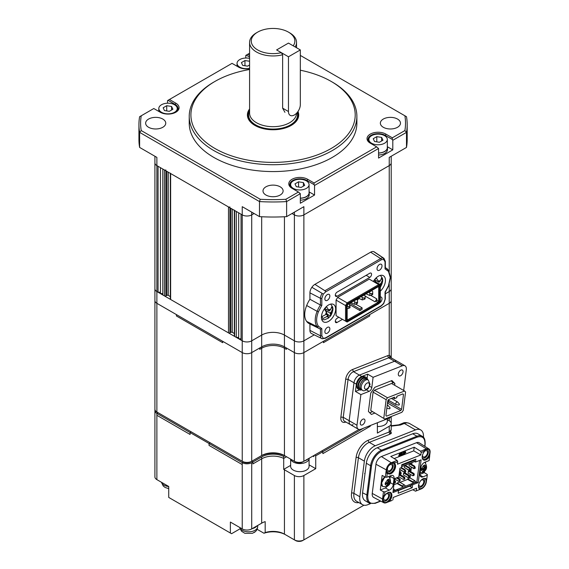 <?xml version="1.0" encoding="UTF-8"?>
<svg xmlns="http://www.w3.org/2000/svg" width="569" height="569" viewBox="0 0 569 569"><rect width="100%" height="100%" fill="white"/><g stroke="black" fill="none" stroke-linecap="round" stroke-linejoin="round"><path stroke-width="0.85" d="M154.91 156.255L154.91 162.869A6.707 3.869 0 0 0 156.88 165.607A6.707 3.869 180 0 1 154.91 162.869L154.91 288.81A6.707 3.869 0 0 0 156.88 291.541L158.061 292.231L160.437 292.231M249.585 68.621A11.067 6.387 180 0 1 238.439 67.042L232.038 63.351L169.441 99.49L175.842 103.181A11.067 6.387 180 0 1 175.849 112.214A11.067 6.387 180 0 1 160.195 112.214L153.794 108.523L141.233 115.777A132.449 76.466 0 0 0 141.233 130.564L260.253 199.278A132.449 76.466 0 0 0 285.858 199.278L298.426 192.023L300.325 193.666L286.627 201.575A134.128 77.434 180 0 1 259.492 201.575L139.618 132.371L139.618 147.428L156.88 157.393L156.88 165.607L158.061 166.29L158.061 292.231M160.437 167.656L160.437 293.597L162.805 293.597M165.885 169.982A1.003 0.583 0 0 1 164.462 169.982L162.805 169.029L162.805 294.97L164.462 295.923A1.003 0.583 0 0 0 165.885 295.923L166.838 295.375A1.003 0.583 180 0 1 168.26 295.375L170.337 296.577M170.337 173.374L170.337 299.074A1.003 0.583 0 0 0 170.629 299.486L228.482 332.886A1.003 0.583 0 0 0 229.904 332.886L230.85 332.339A1.003 0.583 180 0 1 232.273 332.339L234.35 333.534M170.337 173.132A1.003 0.583 0 0 0 170.629 173.545L228.482 206.945A1.003 0.583 0 0 0 229.904 206.945M234.35 210.331L234.35 336.037A1.003 0.583 0 0 0 234.648 336.443L236.306 337.403L238.681 337.403M234.35 210.096A1.003 0.583 0 0 0 234.648 210.502L236.306 211.462L236.306 337.403M238.681 212.834L238.681 338.768L241.05 338.768M155.017 409.957A6.707 3.869 0 0 0 154.91 410.64A6.707 3.869 0 0 0 156.88 413.379L158.061 412.696L156.88 412.013A6.707 3.869 0 0 1 154.91 409.275L154.91 300.581A6.707 3.869 0 0 0 156.88 303.32A6.707 3.869 0 0 1 154.91 300.581L154.91 288.81A6.707 3.869 0 0 0 156.88 291.541L156.88 165.607L242.238 214.883A6.707 3.869 0 0 0 251.718 214.883A6.707 3.869 180 0 1 242.238 214.883L241.05 214.2L241.05 340.141L242.238 340.824A6.707 3.869 0 0 0 251.718 340.824L261.676 335.077A16.096 9.289 180 0 1 284.436 335.077L294.393 340.824A6.707 3.869 0 0 0 303.882 340.824L314.209 334.864L303.882 340.824L303.882 352.595L389.239 303.32A6.707 3.869 0 0 0 391.202 300.581L391.202 357.681M251.718 212.145L251.718 214.883L254.087 213.517L251.718 214.883L251.718 340.824L261.676 335.077A16.096 9.289 180 0 1 284.436 335.077L294.393 340.824A6.707 3.869 0 0 0 303.882 340.824L303.882 214.883L389.239 165.607A6.707 3.869 0 0 0 391.202 162.869A6.707 3.869 180 0 1 389.239 165.607L389.239 271.37M285.858 199.278L286.627 201.575L286.627 216.633L303.882 206.668L303.882 214.883A6.707 3.869 180 0 1 294.393 214.883L292.025 213.517L294.393 214.883A6.707 3.869 0 0 0 303.882 214.883L389.239 165.607L389.239 157.393L406.494 147.428A134.128 77.434 180 0 0 407.184 139.597L407.184 124.54A134.128 77.434 180 0 1 406.494 132.371L406.494 147.428M389.239 284.308L389.239 291.541L385.334 293.796L389.239 291.541A6.707 3.869 0 0 0 391.202 288.81L391.202 300.581A6.707 3.869 0 0 1 389.239 303.32L389.239 355.326L390.803 356.535L391.401 358.242M214.968 148.495A82.149 47.433 0 0 0 331.144 148.495A82.149 47.433 0 0 0 331.151 81.417L332.332 82.1A83.828 48.401 180 0 1 356.884 116.325A83.828 48.401 180 0 1 305.14 161.034A83.828 48.401 180 0 1 213.78 150.543A83.828 48.401 180 0 1 189.228 116.325A83.828 48.401 180 0 1 213.78 82.1L214.968 81.417A82.149 47.433 0 0 0 214.968 148.495M249.585 108.978A25.655 14.808 0 0 0 247.408 114.952A25.655 14.808 0 0 0 254.919 125.429A25.655 14.808 0 0 0 282.871 128.637A25.655 14.808 0 0 0 298.711 114.952A25.655 14.808 0 0 0 297.992 111.474M189.228 116.325L189.228 123.167A83.828 48.401 0 0 0 213.78 157.393A83.828 48.401 0 0 0 305.14 167.883A83.828 48.401 0 0 0 356.884 123.167L356.884 116.325M280.168 186.817A10.057 5.811 0 0 0 269.208 185.558A10.057 5.811 0 0 0 262.999 190.928A10.057 5.811 0 0 0 265.943 195.032A10.057 5.811 0 0 0 276.904 196.291A10.057 5.811 0 0 0 283.12 190.928A10.057 5.811 0 0 0 280.168 186.817M397.532 119.063A10.057 5.811 0 0 0 386.564 117.804A10.057 5.811 0 0 0 380.355 123.167A10.057 5.811 0 0 0 383.307 127.278A10.057 5.811 0 0 0 394.267 128.537A10.057 5.811 0 0 0 400.476 123.167A10.057 5.811 0 0 0 397.532 119.063M162.812 119.063A10.057 5.811 0 0 0 151.852 117.804A10.057 5.811 0 0 0 145.636 123.167A10.057 5.811 0 0 0 148.587 127.278A10.057 5.811 0 0 0 159.548 128.537A10.057 5.811 0 0 0 165.757 123.167A10.057 5.811 0 0 0 162.812 119.063M167.549 103.202L167.549 100.585L168.019 100.308L175.131 104.412L175.842 103.181M245.794 58.031L245.794 55.406L246.263 55.136L249.585 57.049M286.627 216.633A134.128 77.434 180 0 1 259.492 216.633L242.238 206.668L242.238 340.824A6.707 3.869 0 0 0 251.718 340.824L251.718 352.595L261.676 346.848A16.096 9.289 180 0 1 284.436 346.848L294.393 352.595A6.707 3.869 0 0 0 303.882 352.595L389.239 303.32L389.239 291.541A6.707 3.869 0 0 0 391.202 288.81L391.202 300.581M260.253 199.278L259.492 201.575L259.492 216.633M298.426 192.023L292.025 188.325A11.067 6.387 180 0 1 292.025 179.292A11.067 6.387 180 0 1 307.673 179.292L314.074 182.99L376.671 146.852L370.27 143.153A11.067 6.387 180 0 1 370.27 134.12A11.067 6.387 180 0 1 385.917 134.12L392.318 137.819L404.886 130.564A132.449 76.466 0 0 0 404.886 115.777L406.494 116.702A134.128 77.434 180 0 1 407.184 124.54M139.618 147.428A134.128 77.434 180 0 1 138.936 139.597L138.936 124.54A134.128 77.434 180 0 1 139.618 116.702L141.233 115.777M141.233 130.564L139.618 132.371A134.128 77.434 180 0 1 138.936 124.54M404.886 115.777L300.325 55.406M249.585 53.216L247.686 54.311L249.585 55.406M404.886 130.564L406.494 132.371L392.795 140.28L392.795 149.86L387.333 146.71M376.671 146.852L378.57 148.495L378.57 158.075L392.795 149.86M378.57 148.495L314.55 185.451L314.55 195.039L309.088 191.881M300.325 193.666L300.325 203.247L314.55 195.039M332.332 82.1L331.151 81.417A82.149 47.433 0 0 0 300.325 70.215M249.585 69.503A82.149 47.433 0 0 0 214.968 81.417M392.795 140.28L392.318 139.455L385.206 135.351A10.057 5.811 0 0 0 374.246 134.092A10.057 5.811 0 0 0 368.036 139.455A10.057 5.811 0 0 0 370.967 143.559M314.55 185.451L314.074 184.633L306.961 180.522A10.057 5.811 0 0 0 296.001 179.263A10.057 5.811 0 0 0 289.792 184.633A10.057 5.811 0 0 0 292.722 188.73M175.472 112.42A10.057 5.811 0 0 0 178.083 108.523A10.057 5.811 0 0 0 175.131 104.412L175.131 105.13M392.318 139.455L392.318 137.819M314.074 184.633L314.074 182.99M169.441 99.49L168.019 100.308M247.686 54.311L246.263 55.136M154.91 270.467L154.91 162.869M158.054 412.689A5.029 2.902 180 0 0 158.061 412.696L243.418 461.971L242.238 462.661A6.707 3.869 0 0 0 251.718 462.661L252.906 461.971L251.718 461.288L250.531 461.971A5.029 2.902 180 0 1 243.418 461.971L242.238 462.661L209.043 443.493L210.224 442.81L209.043 443.493L209.043 445.413L209.043 443.493L190.074 432.54L191.255 431.857L190.074 432.54L156.88 413.379L156.88 415.292L156.88 413.379L158.061 412.696L156.88 412.013L156.88 303.32L176.418 314.6L176.418 315.966L222.699 342.687L222.699 341.315L222.699 342.687L176.418 315.966L176.418 314.6L242.238 352.595L242.238 340.824L156.88 291.541L156.88 303.32L242.238 352.595A6.707 3.869 0 0 0 251.718 352.595L261.676 346.848A16.096 9.289 180 0 1 284.436 346.848L294.393 352.595A6.707 3.869 0 0 0 303.882 352.595L303.882 461.288L359.011 429.46M423.443 437.262A13.414 7.746 120 0 0 420.719 429.951A13.414 7.746 120 0 0 415.498 429.894L375.213 445.783A13.414 7.746 120 0 0 373.733 446.509A13.414 7.746 120 0 0 364.366 461.153L359.836 496.751A13.414 7.746 120 0 0 362.503 504.675A13.414 7.746 120 0 0 367.723 504.731L370.419 503.672M156.88 415.292L190.074 434.46L190.074 432.54L190.074 434.46L156.88 415.292L156.88 479.631A6.707 3.869 180 0 1 154.91 476.893L154.91 409.275M242.238 464.574L242.238 462.661L242.238 464.574L209.043 445.413L242.238 464.574L242.238 528.914A6.707 3.869 0 0 0 251.718 528.914L261.676 523.167A16.096 9.289 180 0 1 265.182 521.631L265.182 532.584A16.096 9.289 180 0 1 284.436 534.113L294.393 539.867A6.707 3.869 0 0 0 303.882 539.867L363.918 505.201M261.676 216.753L261.676 348.221A16.096 9.289 180 0 1 284.436 348.221A16.096 9.289 180 0 0 261.676 348.221L259.741 349.338L259.741 347.965L259.741 349.338L261.676 348.221L261.676 455.541L251.718 461.288L251.718 352.595A6.707 3.869 0 0 1 242.238 352.595L242.238 461.288A6.707 3.869 0 0 0 251.718 461.288L252.906 461.971L261.676 456.907L261.676 458.827L252.906 463.891L252.906 461.971L252.906 463.891L261.676 458.827A16.096 9.289 180 0 1 283.703 458.429L286.57 456.772L283.703 458.429L283.703 469.382A16.096 9.289 180 0 1 284.436 469.781L294.393 475.528A6.707 3.869 0 0 0 303.882 475.528L315.738 468.685L309.074 464.837M312.893 456.089L313.839 456.637L313.839 455.541L313.839 456.637L312.893 456.089M322.851 453.621L370.27 426.245L370.27 425.548L370.27 426.245L322.851 453.621L322.851 451.708L321.663 451.025L322.851 451.708L322.851 453.621M387.318 419.659L389.239 420.768A6.707 3.869 180 0 1 391.202 423.507A6.707 3.869 180 0 1 389.239 426.245L377.382 433.087L377.382 422.746M389.239 426.245L389.239 431.956L391.202 429.979L391.202 416.522M242.238 528.914L230.381 522.072L230.381 533.018L168.73 497.427L168.73 486.481L156.88 479.631M314.55 455.129L315.738 455.812L363.598 428.18M315.738 455.812L315.738 468.685M303.882 475.528L303.882 539.867L302.694 540.55A5.029 2.902 180 0 1 295.581 540.55L294.393 539.867L294.393 475.528M284.436 469.781L284.436 534.113L285.624 534.803A17.774 10.263 0 0 0 263.959 533.245L265.182 532.584M257.096 529.284L263.959 533.245M230.381 533.018L231.562 533.708L239.99 528.843M391.202 425.726L398.769 424.83A3.35 2.212 68.5 0 1 400.37 425.029L391.202 426.16M358.847 502.562A15.086 8.713 -60 0 1 351.557 493.11L356.08 457.504A15.086 8.713 -60 0 1 368.285 440.221L389.239 431.956A1.679 1.11 -111.5 0 0 390.234 434.097L369.288 442.362A13.414 7.746 120 0 0 367.802 443.08A13.414 7.746 120 0 0 358.434 457.732L364.366 461.153M290.631 465.385L283.703 469.382M261.676 456.907A16.096 9.289 180 0 1 283.703 456.509L283.703 458.429A16.096 9.289 180 0 0 261.676 458.827L261.676 523.167M283.703 456.509L284.891 455.826M371.571 143.224A9.218 5.327 0 0 0 381.621 144.377A9.218 5.327 0 0 0 387.318 139.455A9.218 5.327 0 0 0 384.616 135.692A9.218 5.327 0 0 0 374.566 134.54A9.218 5.327 0 0 0 368.876 139.455A9.218 5.327 0 0 0 371.571 143.224M378.57 152.99A9.218 5.327 0 0 0 387.318 147.67L387.318 139.455M381.65 137.406L382.951 140.209L379.395 142.264L374.537 141.51L373.236 138.708L376.792 136.652L381.65 137.406L381.65 140.963M376.792 141.859L376.792 136.652M387.318 146.653A9.389 5.42 180 0 1 387.482 147.67L387.482 149.59A9.389 5.42 180 0 1 378.57 155.003M387.482 147.67A9.389 5.42 180 0 1 378.57 153.082M249.585 58.379A9.218 5.327 0 0 0 237.045 63.351A9.218 5.327 0 0 0 239.748 67.114A9.218 5.327 0 0 0 249.585 68.316M249.585 64.987L247.565 66.153L242.707 65.399L241.405 62.597L244.962 60.542L249.585 61.26M244.962 65.748L244.962 60.542M161.504 112.285A9.218 5.327 0 0 0 171.554 113.437A9.218 5.327 0 0 0 177.244 108.523A9.218 5.327 0 0 0 174.541 104.76A9.218 5.327 0 0 0 164.491 103.601A9.218 5.327 0 0 0 158.801 108.523A9.218 5.327 0 0 0 161.504 112.285M171.575 106.467L172.876 109.269L169.32 111.325L164.462 110.578L163.161 107.769L166.717 105.713L171.575 106.467L171.575 110.023M166.717 110.927L166.717 105.713M293.327 188.396A9.218 5.327 0 0 0 303.377 189.548A9.218 5.327 0 0 0 309.074 184.633A9.218 5.327 0 0 0 306.371 180.871A9.218 5.327 0 0 0 296.321 179.712A9.218 5.327 0 0 0 290.631 184.633A9.218 5.327 0 0 0 293.327 188.396M300.325 198.161A9.218 5.327 0 0 0 309.074 192.848L309.074 184.633M303.405 182.578L304.707 185.38L301.15 187.436L296.293 186.682L294.991 183.879L298.547 181.824L303.405 182.578L303.405 186.134M298.547 187.037L298.547 181.824M309.074 191.824A9.389 5.42 180 0 1 309.237 192.848L309.237 194.762A9.389 5.42 180 0 1 300.325 200.174M309.237 192.848A9.389 5.42 180 0 1 300.325 198.261M387.318 418.827L387.318 421.181A9.218 5.327 180 0 1 382.624 425.818A9.218 5.327 180 0 1 377.382 426.487M309.074 459.162L309.074 466.352A9.218 5.327 180 0 1 306.904 469.788A9.218 5.327 180 0 1 296.691 471.352A9.218 5.327 180 0 1 290.631 466.352L290.631 459.162M304.493 460.933A9.389 5.42 0 0 0 307.032 459.716A9.389 5.42 0 0 0 308.014 458.906M290.61 459.105A9.389 5.42 0 0 0 297.431 463.379A9.389 5.42 0 0 0 307.032 461.637A9.389 5.42 0 0 0 309.237 458.194M255.154 531.759L252.43 533.302L244.841 533.302L241.505 531.211L239.634 527.413M252.145 528.665A9.054 5.228 0 0 0 256.982 525.877A9.054 5.228 0 0 1 252.145 528.665M168.73 488.65L165.159 487.484L163.26 486.04L161.39 482.242M379.26 303.177A3.521 2.034 120 0 0 382.005 298.732A3.521 2.034 120 0 0 381.28 297.118A3.521 2.034 120 0 0 380.284 296.99M324.863 298.867A3.521 2.034 120 0 0 325.596 300.482A3.521 2.034 120 0 0 328.306 299.536A3.521 2.034 120 0 0 329.842 295.994A3.521 2.034 120 0 0 329.117 294.379A3.521 2.034 120 0 0 326.4 295.325A3.521 2.034 120 0 0 324.863 298.867M324.863 331.72A3.521 2.034 120 0 0 325.596 333.334A3.521 2.034 120 0 0 328.306 332.388A3.521 2.034 120 0 0 329.842 328.846A3.521 2.034 120 0 0 329.117 327.232A3.521 2.034 120 0 0 326.4 328.178A3.521 2.034 120 0 0 324.863 331.72M377.027 268.753A3.521 2.034 120 0 0 377.759 270.367A3.521 2.034 120 0 0 380.469 269.422A3.521 2.034 120 0 0 382.005 265.879A3.521 2.034 120 0 0 381.28 264.265A3.521 2.034 120 0 0 378.563 265.211A3.521 2.034 120 0 0 377.027 268.753M325.575 291.94A1.003 0.583 -120 0 0 324.899 290.731L380.618 258.568A1.003 0.583 60 0 1 381.294 259.777L325.575 291.94L323.277 294.173L321.834 298.291L321.834 305.404L318.412 311.791C316.037 317.986 316.037 322.808 318.412 326.25L321.834 328.69L321.834 335.802A1.003 0.583 180 0 1 320.447 335.824A5.967 3.442 120 0 0 321.791 338.612A5.967 3.442 120 0 0 322.182 338.754L325.368 338.285A1.003 0.583 -120 0 0 325.575 337.822L381.294 305.66L383.591 303.426L385.042 299.308L385.042 292.196L388.456 285.809L390.256 277.544L388.456 271.349L385.042 268.909L385.042 261.797A1.003 0.583 0 0 0 385.334 261.391L383.947 258.333A5.967 3.442 120 0 0 383.342 258.063A6.302 3.634 120 0 0 380.618 258.568L370.625 252.188L314.906 284.358A7.041 4.068 -60 0 0 311.869 287.302A6.707 3.869 120 0 0 309.927 292.843L309.927 299.258A19.446 11.231 120 0 0 306.684 305.51A18.443 10.647 120 0 0 304.714 314.607A18.443 10.647 120 0 0 306.684 321.435L317.125 326.634A18.706 10.804 120 0 0 319.579 328.761A18.706 10.804 120 0 0 320.447 329.117L309.223 323.64A19.446 11.231 120 0 1 306.684 321.435M335.653 309.067A10.057 5.811 -60 0 1 331.265 319.188A10.057 5.811 -60 0 1 323.512 321.883A10.057 5.811 -60 0 1 321.428 317.282A10.057 5.811 -60 0 1 325.817 307.153A10.057 5.811 -60 0 1 333.569 304.465A10.057 5.811 -60 0 1 335.653 309.067M373.321 281.484A10.057 5.811 -60 0 1 383.364 275.716A10.057 5.811 -60 0 1 385.441 280.318A10.057 5.811 -60 0 1 380.284 291.193M338.868 317.267L337.097 318.291A2.539 1.465 120 0 0 335.305 321.407A2.539 1.465 120 0 0 335.831 322.573A2.539 1.465 120 0 0 337.097 322.445L335.305 321.407M366.173 275.318L369.772 277.388A2.539 1.465 -60 0 0 371.429 275.147A2.539 1.465 -60 0 0 371.045 273.113A2.539 1.465 -60 0 0 369.772 273.241L337.097 292.103A2.539 1.465 120 0 0 335.305 295.219A2.539 1.465 120 0 0 335.831 296.378A2.539 1.465 120 0 0 337.097 296.25L335.305 295.219M349.757 303.177L359.957 309.067L362.09 307.836L355.547 304.059M370.632 295.318L376.792 298.874L376.792 300.133L378.684 301.229L378.684 287.196L378.065 286.84L378.734 286.449L348.05 304.166L347.154 305.724L347.154 320.212L348.05 320.731L378.734 303.014L379.637 301.456L379.637 286.968L378.065 286.84M376.792 300.133L375.078 301.84L365.127 296.093M376.792 298.874L375.078 301.84M364.601 295.347L365.241 294.244M362.09 307.836L362.09 309.337L359.957 310.574L349.487 304.529M359.957 309.067L359.957 310.574M349.288 304.017L349.288 303.455M379.637 301.456L378.684 301.229L378.065 302.31L347.773 319.792L347.154 319.437M378.734 303.014L376.166 301.214M359.259 298.654L357.14 299.877M379.637 286.968L378.734 286.449M347.773 319.792L348.05 320.731M347.78 303.569L347.111 302.864L345.554 305.56L346.5 305.788L347.78 303.569L379.004 285.546L380.284 286.285L380.284 285.51L378.726 284.607L379.004 285.546M346.5 320.902L345.554 321.129L347.111 322.026L347.78 321.641L346.5 320.902L346.5 305.788M347.78 321.641L379.004 303.611L380.284 301.392L380.284 286.285M336.066 300.083L345.554 305.56L345.554 321.129L336.066 315.653L336.066 300.083L337.623 297.388L369.245 279.13L378.726 284.607L347.111 302.864L337.623 297.388M337.623 316.549L336.066 315.653M370.625 252.188A7.041 4.068 -60 0 1 373.662 251.626L383.342 258.063L383.591 259.357L381.294 259.777M323.277 294.173L322.182 293.376A5.967 3.442 120 0 0 320.447 298.312A1.003 0.583 0 0 0 321.834 298.291M322.274 338.797L311.442 333.491A6.707 3.869 120 0 1 309.927 330.354L320.447 335.824L320.447 329.124L321.834 328.69M322.182 338.754L325.575 337.822M369.772 277.388L337.097 296.25M342.467 319.344L337.097 322.445M388.456 271.349L388.392 270.19A18.706 10.804 120 0 0 386.643 268.461A18.706 10.804 120 0 0 385.334 267.793M388.563 270.353L385.334 267.586M385.078 267.707L385.042 268.909M385.042 261.797L383.591 259.357M311.869 287.302L322.182 293.376M321.834 305.404L320.447 305.02L320.447 298.312L309.927 292.843M318.412 311.791L317.125 311.328A17.703 10.221 120 0 0 315.233 320.077A17.703 10.221 120 0 0 317.125 326.634L318.412 326.25M321.834 335.802L323.277 338.242M385.042 292.196L385.078 291.805L385.042 292.196M383.947 258.333L374.338 251.932A6.707 3.869 120 0 0 373.662 251.626M309.927 299.258L320.447 305.02A18.706 10.804 120 0 0 317.125 311.328L306.684 305.51M309.927 323.989L309.927 330.354M371.706 290.51L372.709 291.57L372.709 293.213L371.763 293.76L369.864 293.213L369.864 295.539L371.763 294.991L371.763 293.76M366.016 293.796L369.864 295.539M368.861 292.153L369.864 293.213M371.884 290.617L369.039 292.26M371.763 294.991L372.709 294.45L372.709 293.213M347.915 304.401L349.224 303.874L350.113 307.601L348.811 308.355L348.811 306.847L347.154 305.937M350.113 306.094L348.811 306.847M347.154 308.562L348.811 308.355M364.117 294.891L365.127 295.951L365.127 297.594L364.174 298.142L362.282 297.594L362.282 299.92L364.174 299.372L364.174 298.142M358.427 298.177L362.282 299.92M361.272 296.534L362.282 297.594M364.295 294.991L361.45 296.634M364.174 299.372L365.127 298.825L365.127 297.594M356.528 299.273L357.538 300.332L357.538 301.975L356.585 302.523L354.693 301.975L354.693 304.301L356.585 303.754L356.585 302.523M350.838 302.559L354.693 304.301M353.683 300.916L354.693 301.975M356.706 299.372L353.861 301.015M356.585 303.754L357.538 303.206L357.538 301.975M380.213 287.26L380.369 285.538L379.864 284.322L381.173 282.985L382.581 279.692L381.728 277.636L380.312 280.922L379.011 282.267L376.358 277.999L374.146 280.261L376.294 283.312M380.284 287.231L380.49 287.053C382.759 282.8 383.286 279.692 382.069 277.722L380.433 275.368M381.522 279.08L382.581 279.692M375.206 281.499L376.102 280.588M375.384 281.733L379.864 284.322M374.743 279.806L379.011 282.267M326.329 314.451L326.834 313.932L330.418 316.008L330.582 314.287L330.07 313.071L331.378 311.734L332.794 308.441L331.933 306.385L330.525 309.671L329.216 311.008L326.563 306.741L324.358 309.01L327.004 313.277L325.703 314.614L321.983 316.577L322.843 318.633L326.556 316.677L327.865 315.333L328.37 316.549L328.213 318.27L330.703 315.802C332.965 311.549 333.491 308.441 332.282 306.471L330.646 304.109M331.727 307.829L332.794 308.441M325.418 310.247L326.307 309.33M325.589 310.482L330.07 313.071M326.03 314.28L327.865 315.333M324.956 308.547L329.216 311.008M389.502 470.791A3.521 2.034 120 0 0 392.105 467.754A3.521 2.034 120 0 0 391.65 464.681A3.521 2.034 120 0 0 390.277 464.66A3.521 2.034 120 0 0 387.667 467.704A3.521 2.034 120 0 0 388.129 470.776A3.521 2.034 120 0 0 389.502 470.791M422.547 454.908A3.521 2.034 120 0 0 423.258 456.921A3.521 2.034 120 0 0 424.623 456.935A3.521 2.034 120 0 0 427.234 453.898A3.521 2.034 120 0 0 426.778 450.819A3.521 2.034 120 0 0 425.406 450.804A3.521 2.034 120 0 0 424.481 451.373M384.239 496.232A3.521 2.034 120 0 0 384.416 499.959A3.521 2.034 120 0 0 385.789 499.973A3.521 2.034 120 0 0 388.399 496.936A3.521 2.034 120 0 0 387.937 493.864A3.521 2.034 120 0 0 386.571 493.842A3.521 2.034 120 0 0 385.846 494.255M418.841 484.091A3.521 2.034 120 0 0 419.545 486.104A3.521 2.034 120 0 0 420.918 486.118A3.521 2.034 120 0 0 423.528 483.081A3.521 2.034 120 0 0 423.066 480.001A3.521 2.034 120 0 0 421.693 479.987A3.521 2.034 120 0 0 420.975 480.4M423.087 459.674A6.039 3.485 120 0 0 428.237 456.822L429.239 455.598L429.695 455.897L429.126 460.563L424.808 462.263A5.797 3.343 -60 0 1 424.922 462.341L424.808 462.263A5.029 2.902 -60 0 0 420.74 468.031L420 473.863A5.029 2.902 -60 0 0 420.996 476.836A5.029 2.902 -60 0 0 422.952 476.858L420 475.151M424.474 450.577A5.697 3.293 -60 0 1 425.726 449.624A5.697 3.293 -60 0 1 426.359 449.318A5.697 3.293 -60 0 1 429.709 452.711A5.697 3.293 -60 0 1 425.1 459.24A5.697 3.293 -60 0 1 422.561 458.991M422.184 457.504A4.694 2.71 120 0 0 424.495 457.96A4.694 2.71 120 0 0 428.293 452.575A4.694 2.71 120 0 0 425.534 449.787A4.694 2.71 120 0 0 425.356 449.866M391.23 463.173A5.697 3.293 -60 0 1 394.58 466.566A5.697 3.293 -60 0 1 389.971 473.095A5.697 3.293 -60 0 1 386.571 470.463A5.697 3.293 -60 0 1 390.597 463.486A5.697 3.293 -60 0 1 391.23 463.173M386.586 470.022A4.694 2.71 120 0 0 389.367 471.815A4.694 2.71 120 0 0 393.165 466.431A4.694 2.71 120 0 0 390.405 463.643A4.694 2.71 120 0 0 390.227 463.721M390.234 482.626L393.3 484.397A5.029 2.902 -60 0 1 389.232 490.158L384.914 491.858L384.367 496.204L385.092 495.194A6.039 3.485 -60 0 1 388.271 492.477A6.039 3.485 -60 0 1 390.619 492.505A6.039 3.485 -60 0 1 390.114 500.272L389.488 501.147L388.748 500.777L389.402 499.859A6.039 3.485 120 0 0 390.242 492.334M389.388 492.221A5.697 3.293 -60 0 1 390.583 497.05A5.697 3.293 -60 0 1 386.259 502.285A5.697 3.293 -60 0 1 382.859 499.646A5.697 3.293 -60 0 1 383.741 496.232M382.88 499.205A4.694 2.71 120 0 0 385.661 500.997A4.694 2.71 120 0 0 389.296 496.431A4.694 2.71 120 0 0 387.909 492.64M419.787 489.312L419.275 488.764A6.039 3.485 -60 0 1 419.09 483.401A6.039 3.485 -60 0 1 423.4 478.621A6.039 3.485 -60 0 1 425.747 478.65A6.039 3.485 -60 0 1 426.181 478.984L426.636 479.439L426.359 481.751A6.216 3.585 -60 0 1 421.33 488.871L415.477 491.182L412.767 489.745M424.51 478.365A5.697 3.293 -60 0 1 425.712 483.195A5.697 3.293 -60 0 1 421.387 488.422A5.697 3.293 -60 0 1 418.855 488.174M418.471 486.687A4.694 2.71 120 0 0 420.79 487.142A4.694 2.71 120 0 0 424.424 482.576A4.694 2.71 120 0 0 423.037 478.785M398.805 476.957L399.922 468.202L401.444 467.604L401.814 464.681L415.861 459.14L415.491 462.056L421.11 459.844L418.222 482.604L412.596 484.824L412.226 487.74L398.179 493.28L398.549 490.364L392.93 492.583L394.708 478.572L398.805 476.957L394.687 478.721M425.669 461.921L425.548 462.903M424.502 471.146L424.31 472.633L427.283 474.454L427.269 475.151L422.952 476.858M419.958 474.354L424.31 472.633M399.459 454.304L399.402 453.593L401.131 453.144L399.637 453.728L399.459 454.304L400.455 453.906L400.313 454.368L399.317 454.759L399.154 455.264L400.149 454.873L398.833 456.274L400.327 455.691L401.131 453.144M399.154 455.264L399.082 454.624L400.135 454.034M398.833 456.274L398.777 455.57L399.829 455.001M400.59 454.859L402.098 452.533L400.484 455.627L402.098 454.994L402.276 454.418L401.714 454.645L402.333 452.668M401.799 454.382L402.276 454.418M403.513 452.199L403.193 452.732L403.279 452.063L405.114 451.338L405.028 452.006L405.356 451.48L403.513 452.199L403.428 452.867L405.27 452.142L405.356 451.48M402.944 454.026L402.859 454.688L404.694 453.97L404.929 453.301L402.703 453.891L402.617 454.553L402.703 453.891L405.704 452.768L405.789 452.106L403.478 453.358M404.545 453.166L404.459 453.827M403.627 453.358L403.713 452.689L403.627 453.358M405.441 452.014L405.462 452.632L405.789 452.106M394.175 458.564L413.734 450.854L414.196 447.213L420.562 451.181L421.16 452.497L420.847 454.958L397.425 464.197L397.738 461.736L394.253 463.109L394.765 463.657A6.039 3.485 -60 0 1 394.082 470.698A6.039 3.485 -60 0 1 388.293 473.778A6.039 3.485 -60 0 1 387.859 473.436L387.411 472.981M397.738 461.736L397.141 460.421L390.775 456.452L414.196 447.213M424.73 446.288L424.929 444.738C425.221 438.201 422.703 435.655 417.369 437.092L381.934 451.068A0.669 0.441 -111.5 0 0 381.536 450.207L377.268 447.746A13.528 7.81 120 0 0 366.322 463.251L370.59 465.712L366.834 495.272A13.528 7.81 120 0 0 369.516 503.266L375.106 503.359A0.669 0.441 68.5 0 0 375.334 503.01L380.483 500.983M377.268 447.746L412.703 433.77L416.97 436.231L381.536 450.207A13.528 7.81 120 0 0 370.59 465.712L371.536 465.798L367.773 495.364C367.482 501.901 369.999 504.447 375.334 503.01M424.929 444.738L425.114 444.553C425.356 440.029 424.396 437.276 422.234 436.288L417.966 433.827A13.528 7.81 120 0 0 412.703 433.77M367.773 495.364L362.567 492.811A13.528 7.81 120 0 0 365.248 500.798L369.516 503.266M362.567 492.811L366.322 463.251M414.524 459.667L414.31 461.374L415.491 462.056M419.609 460.435L416.807 482.469L415.526 481.737M418.222 482.604L416.807 482.469M388.122 485.649L385.441 487.967L380.291 490.001L382.14 475.407L385.334 477.142L385.825 473.28L387.325 472.924L386.771 477.27L391.088 475.57A5.029 2.902 -60 0 1 393.044 475.592A5.029 2.902 -60 0 1 394.04 478.557L390.249 476.367L390.05 477.917M393.3 484.397L394.04 478.557M383.129 496.004L382.987 495.606L383.734 495.699L382.987 495.606L382.553 499.034A6.216 3.585 -60 0 0 383.862 502.747A6.216 3.585 -60 0 0 386.202 502.726L392.055 500.421L389.488 501.147M392.887 499.923L393.2 497.462L416.615 488.223L416.302 490.684M426.636 479.439L425.47 478.572A6.039 3.485 120 0 0 425.37 478.479M426.722 479.496L427.269 475.151M428.884 455.904L429.673 456.224M429.567 456.352L428.948 457.227A6.039 3.485 -60 0 1 423.421 459.916A6.039 3.485 -60 0 1 423.933 452.156L424.638 451.125L421.16 452.497M398.549 490.364L397.361 489.681L393.079 491.367M412.596 484.824L411.415 484.134L411.188 485.89L410.811 485.67M412.226 487.74L409.524 486.175M429.666 455.712L430.064 452.568A6.216 3.585 -60 0 0 428.912 448.948L419.204 442.774A6.707 3.869 -60 0 0 416.508 442.696L381.386 456.551L391.287 462.732L394.04 461.644L394.253 463.109M418.578 489.959L415.477 491.182M388.954 501.645L388.748 500.777M384.914 491.858L383.478 491.737L382.987 495.606L384.367 496.204M383.478 491.737L380.291 490.001M390.291 475.883L390.249 476.367M385.334 477.142L386.771 477.27M387.361 472.946L386.628 472.512L385.825 473.28L386.259 469.852A6.216 3.585 -60 0 1 391.287 462.732M383.862 502.747L373.662 497.427A6.707 3.869 -60 0 1 372.247 493.415L375.96 464.233A6.707 3.869 -60 0 1 381.386 456.551M387.958 473.536A6.039 3.485 120 0 0 393.556 469.98A6.039 3.485 120 0 0 394.054 463.244L393.584 462.768L394.04 461.644L397.141 460.421M420.847 454.958L413.734 450.854M420.562 451.181L423.969 449.994M428.912 448.948A6.216 3.585 -60 0 0 426.416 448.87L423.663 449.958L424.638 451.125M381.934 451.068C376.422 453.906 372.958 458.82 371.536 465.798M411.415 484.134L416.095 482.292L415.512 481.95M404.474 484.959L402.134 485.883L397.155 483.01L399.495 482.085L404.474 484.959L405.597 486.154L415.078 482.412L415.014 480.805L410.036 477.924L410.477 474.454M410.825 471.701L411.394 467.241M411.743 464.482L411.984 462.569M409.04 470.904L408.336 471.182L408.094 473.081L412.639 475.705L413.087 475.648L413.35 473.941C413.073 473.138 413.3 473.045 414.026 473.671C413.3 473.045 413.073 473.138 413.35 473.941L414.104 474.603L413.99 475.478L414.104 474.603M409.04 465.641L413.798 468.628L414.196 466.893L413.827 466.367L409.282 463.742L409.04 465.641L413.99 468.5M413.827 466.367L414.531 466.089L409.979 463.465L409.282 463.742M404.353 472.754L403.649 473.031L403.407 474.93L407.952 477.555L408.4 477.498L408.67 475.784C408.393 474.987 408.62 474.895 409.346 475.52C408.62 474.895 408.393 474.987 408.67 475.784L409.417 476.445L409.31 477.32L409.417 476.445M399.666 474.603L399.118 474.518M404.353 467.483L409.118 470.478L409.516 468.742L409.139 468.216L404.595 465.591L404.353 467.483L409.31 470.35M409.139 468.216L409.844 467.938L405.299 465.314L404.595 465.591M399.744 469.61L404.659 472.334L404.459 470.058L400.704 467.896M393.919 484.767L397.091 483.522L397.155 483.01M399.993 482.37L407.632 479.361L407.696 478.849L412.674 481.73L415.014 480.805M410.036 477.924L407.696 478.849M413.087 475.648L413.99 475.478M414.339 474.51L414.026 473.671M414.531 466.089L415.228 467.505L414.196 466.893M414.993 467.597L415.114 468.379L415.228 467.505M414.879 468.472L414.026 468.636M408.4 477.498L409.31 477.32M409.652 476.353L409.346 475.52M398.819 476.829L403.272 479.397L403.72 479.347L403.983 477.633C403.706 476.829 403.933 476.744 404.659 477.37C403.933 476.744 403.706 476.829 403.983 477.633L404.737 478.294L404.623 479.169L404.737 478.294M403.72 479.347L404.623 479.169M404.972 478.202L404.659 477.37M394.658 478.977L398.584 481.246L399.033 481.196L399.303 479.482C399.025 478.678 399.253 478.593 399.979 479.212C399.253 478.593 399.025 478.678 399.303 479.482L400.05 480.144L399.943 481.018L400.05 480.144M399.033 481.196L399.943 481.018M400.284 480.051L399.979 479.212M394.139 483.067L394.616 481.331C394.338 480.528 394.566 480.435 395.291 481.061C394.566 480.435 394.338 480.528 394.616 481.331L395.37 481.993L395.256 482.868L395.37 481.993M394.353 483.038L395.256 482.868M395.604 481.9L395.291 481.061M409.844 467.938L410.541 469.354L409.516 468.742M410.306 469.446L410.199 470.321L410.541 469.354M410.199 470.321L409.346 470.485M404.459 470.058L405.164 469.788L401.401 467.618M405.164 469.788L405.861 471.196L404.829 470.591M405.626 471.288L405.512 472.163L405.861 471.196M405.512 472.163L404.659 472.334M399.943 474.069L400.149 472.434L399.474 471.737M399.772 471.907L400.476 471.63L399.552 471.096M400.476 471.63L401.173 473.045L400.149 472.434M400.939 473.138L401.067 473.92L401.173 473.045M400.832 474.013L399.979 474.176M393.335 489.354L393.94 489.12L395.057 490.314L393.143 490.891M393.407 488.807L393.94 489.12M405.597 486.154L403.257 487.078L402.134 485.883M395.057 490.314L403.257 487.078L397.091 483.522M415.043 482.704L415.526 481.872L415.441 482.548M412.674 481.73L413.791 482.925L407.632 479.361M401.558 466.68L414.595 461.537M381.308 483.515L384.829 476.872M387.823 485.642L386.884 486.011L385.113 484.219L385.263 483.053L387.702 479.589L388.641 479.226L390.412 481.018L390.263 482.185L387.823 485.642L387.325 485.037M388.655 479.29L388.812 481.516L389.21 481.915L390.384 481.047M387.859 480.961L390.263 482.185M385.327 483.045L387.333 482.654L387.88 481.886L387.717 479.66M386.913 485.962L387.581 484.219L387.183 483.821L385.177 484.212M387.581 484.219L385.739 482.989M387.012 485.77L387.624 485.528M390.234 482.213L389.061 483.081L387.852 485.592M387.88 481.687L388.855 481.858M390.071 482.071L390.17 481.253M423.891 471.416L422.952 471.786L421.181 469.994L421.323 468.828L423.77 465.364L424.702 464.994L426.48 466.793L426.33 467.96L423.891 471.416L423.393 470.812M424.716 465.065L425.271 467.69L426.451 466.822M423.919 466.736L426.33 467.96M421.394 468.813L423.4 468.429L423.941 467.661L423.777 465.435M422.98 471.737L423.642 469.994L423.251 469.596L421.245 469.987M423.642 469.994L421.807 468.764M423.08 471.545L423.692 471.303M426.302 467.988L425.121 468.856L423.912 471.367M423.941 467.462L424.915 467.633M426.131 467.846L426.238 467.028M257.643 32.134A21.793 12.582 0 0 0 257.643 49.93A21.793 12.582 0 0 0 281.356 52.668L276.612 49.93L288.469 43.088L293.213 45.826A21.793 12.582 0 0 0 288.469 32.134A21.793 12.582 0 0 0 257.643 32.134L256.463 32.817A23.471 13.549 0 0 0 249.585 42.405L249.585 113.139A23.471 13.549 0 0 0 254.706 121.588A23.471 13.549 0 0 0 256.463 122.719A23.471 13.549 0 0 0 291.406 121.588A23.471 13.549 0 0 0 296.527 113.267M284.927 112.321L282.629 108.16L282.629 54.773L281.356 52.668M249.585 110.308A24.816 14.325 0 0 0 248.248 114.952A24.816 14.325 0 0 0 255.509 125.088A24.816 14.325 0 0 0 282.551 128.189A24.816 14.325 0 0 0 297.872 114.952A24.816 14.325 0 0 0 297.423 112.249M249.585 42.405A23.471 13.549 0 0 0 256.463 51.985A23.471 13.549 0 0 0 282.629 54.773M289.657 32.817L288.469 32.134L289.657 32.817A23.471 13.549 0 0 1 296.527 42.405A23.471 13.549 0 0 1 295.169 46.957M294.393 114.952A8.386 4.837 120 0 0 300.325 104.689L300.325 49.93L288.469 43.088L276.612 49.93L288.469 56.779L288.469 111.531A8.386 4.837 120 0 0 290.204 115.372A8.386 4.837 120 0 0 294.393 114.952M300.325 49.93L288.469 56.779M323.42 342.687L323.42 341.315L323.42 342.687L369.701 315.966L369.701 314.6L369.701 315.966L323.42 342.687M286.378 349.338L286.378 347.965L286.378 349.338L284.436 348.221L286.378 349.338M284.436 216.753L284.436 455.541L285.624 456.224A17.774 10.263 0 0 0 260.488 456.224L261.676 455.541A16.096 9.289 180 0 1 284.436 455.541L294.393 461.288A6.707 3.869 0 0 0 303.882 461.288L302.694 461.971A5.029 2.902 180 0 1 295.581 461.971L294.393 461.288L295.581 461.971M345.902 422.034L345.81 422.07A8.386 4.837 -60 0 1 340.881 417.084L345.703 379.146A8.386 4.837 -60 0 1 352.488 369.537L387.617 355.682A8.386 4.837 -60 0 1 389.239 355.326L389.914 357.538A6.707 3.869 120 0 0 388.613 357.823L353.484 371.685A6.707 3.869 120 0 0 348.064 379.367L343.242 417.305A6.707 3.869 120 0 0 344.572 421.266L350.497 424.687A6.707 3.869 120 0 0 353.107 424.716M403.677 390.476L406.309 369.758A6.707 3.869 120 0 0 404.979 365.796L390.988 357.716L389.914 357.538M404.979 365.796A6.707 3.869 120 0 0 402.368 365.767L394.545 361.251A6.707 3.869 120 0 1 397.155 361.279A6.707 3.869 120 0 0 394.545 361.251L359.416 375.106A6.707 3.869 120 0 0 353.989 382.788L349.167 420.726A6.707 3.869 120 0 0 350.497 424.687A6.707 3.869 120 0 1 349.167 420.726L343.242 417.305L340.881 417.084M394.395 398.634L396.735 397.71L396.92 396.252L402.888 393.89L403.485 394.495L401.593 409.374L400.775 410.526L386.493 416.159L385.903 415.562L387.795 400.683L388.606 399.53L394.58 397.169L394.395 398.634L392.966 397.809M400.775 410.526L387.482 403.101M401.593 409.374L388.549 401.849L387.738 403.001M388.741 400.348L388.549 401.849M403.485 394.495L402.624 393.997M383.805 418.051L386.138 399.666L387.496 397.745L404.595 391.003L405.576 391.998L403.243 410.384L401.885 412.305L384.786 419.054L370.76 410.526L384.786 419.054M386.138 399.666L373.1 392.141L370.76 410.526M387.496 397.745L374.459 390.22L373.1 392.141M404.595 391.003L391.55 383.478L374.459 390.22M399.516 404.296L398.862 404.986L399.516 404.296M398.997 405.092L396.244 404.637A1.508 0.868 -60 0 1 396.067 404.58A1.508 0.868 -60 0 1 395.832 404.31A1.508 0.868 -60 0 1 396.23 402.589A1.508 0.868 -60 0 1 397.575 401.963A1.508 0.868 -60 0 1 397.717 402.084A1.508 0.868 -60 0 1 397.802 402.233M390.149 407.987L389.63 408.791L390.149 407.987M387.119 405.989A1.508 0.868 -60 0 1 388.207 405.661A1.508 0.868 -60 0 1 388.35 405.782A1.508 0.868 -60 0 1 388.435 405.925M389.63 408.791L386.87 408.336A1.508 0.868 -60 0 1 386.82 408.322M368.221 379.978L367.041 379.295A5.868 3.386 120 0 0 362.823 380.561A5.868 3.386 120 0 0 360.006 385.995A5.868 3.386 120 0 0 361.173 389.459L362.353 390.142C363.385 391.408 365.341 390.839 368.243 388.456L370.078 384.388L368.221 379.978A5.868 3.386 120 0 0 364.011 381.244A5.868 3.386 120 0 0 361.194 386.678A5.868 3.386 120 0 0 362.353 390.142M367.745 379.701A6.039 3.485 120 0 0 367.126 379.146L365.817 378.399A6.039 3.485 120 0 0 361.486 379.701A6.039 3.485 120 0 0 358.584 385.284A6.039 3.485 120 0 0 359.786 388.847L361.087 389.601A6.039 3.485 120 0 0 361.877 389.865M367.126 379.146A6.039 3.485 120 0 0 362.787 380.448A6.039 3.485 120 0 0 359.893 386.038A6.039 3.485 120 0 0 361.087 389.601M367.666 379.608A7.041 4.068 120 0 0 366.322 377.524L365.255 376.913A7.041 4.068 120 0 0 360.198 378.428A7.041 4.068 120 0 0 356.813 384.95A7.041 4.068 120 0 0 358.214 389.104L359.281 389.722A7.041 4.068 120 0 0 361.756 389.85M366.322 377.524A7.041 4.068 120 0 0 361.265 379.046A7.041 4.068 120 0 0 357.887 385.562A7.041 4.068 120 0 0 359.281 389.722M403.016 372.019A3.35 1.935 120 0 0 402.354 370.042A3.35 1.935 120 0 0 399.943 370.768A3.35 1.935 120 0 0 398.336 373.869A3.35 1.935 120 0 0 398.997 375.853A3.35 1.935 120 0 0 401.408 375.127A3.35 1.935 120 0 0 403.016 372.019M364.964 421.124A3.35 1.935 120 0 0 364.302 419.147A3.35 1.935 120 0 0 361.891 419.872A3.35 1.935 120 0 0 360.284 422.973A3.35 1.935 120 0 0 360.952 424.958A3.35 1.935 120 0 0 363.356 424.232A3.35 1.935 120 0 0 364.964 421.124M367.119 378.271L367.638 374.16L361.784 376.472A6.707 3.869 120 0 0 356.358 384.16L355.433 391.451L360.888 394.601L356.991 425.242A6.707 3.869 120 0 0 358.321 429.204A6.707 3.869 120 0 0 360.931 429.232L390.206 417.689L390.313 416.871M387.617 355.682L388.613 357.823L394.545 361.251L359.416 375.106A6.707 3.869 120 0 0 353.989 382.788L349.167 420.726L356.991 425.242M367.638 374.16L373.093 377.311L402.368 365.767M394.658 385.27L394.879 383.549L391.92 380.554L374.829 387.297L370.76 393.065L368.42 411.451L371.379 414.438L374.601 413.172M360.888 394.601L369.082 391.365A3.35 1.935 120 0 0 371.799 387.525L373.093 377.311M355.433 391.451L359.516 389.843M369.736 412.781L372.233 411.8M392.29 383.904L392.51 382.183L391.188 380.846M392.51 382.183L394.879 383.549M164.462 169.982L164.462 295.923M165.885 170.807L165.885 295.923M166.838 171.354L166.838 295.375M168.26 172.172L168.26 295.375M170.629 173.545L170.629 299.486M228.482 206.945L228.482 332.886M229.904 207.763L229.904 332.886M230.85 208.311L230.85 332.339M232.273 209.136L232.273 332.339M234.648 210.502L234.648 336.443M294.393 212.145L294.393 461.288M385.206 136.069L385.917 134.12M306.961 181.241L307.673 179.292M368.285 440.221A1.679 1.11 -111.5 0 0 369.288 442.362L375.213 445.783M389.239 418.066L389.239 420.768M251.718 462.661L251.718 528.914M356.08 457.504A1.679 0.804 -172.8 0 1 358.434 457.732L353.911 493.33L359.836 496.751M351.557 493.11A1.679 0.804 -172.8 0 1 353.911 493.33A13.414 7.746 120 0 0 356.571 501.253L362.503 504.675M391.202 428.983L390.234 434.097M398.769 424.83L402.752 423.258C404.381 422.298 406.657 422.39 409.573 423.521A13.414 7.746 120 0 0 404.353 423.464L415.498 429.894M402.752 423.258A3.35 2.212 68.5 0 1 404.353 423.464L400.37 425.029M302.694 540.55L303.882 539.867M285.624 534.803L284.436 534.113M239.705 527.456A9.054 5.228 0 0 0 242.238 530.287A9.054 5.228 0 0 0 252.103 531.418A9.054 5.228 0 0 0 257.693 526.588C257.487 529.369 256.214 531.396 253.866 532.662M161.468 482.284A9.054 5.228 0 0 0 163.993 485.108A9.054 5.228 0 0 0 168.73 486.552M381.294 305.66A1.003 0.583 60 0 1 381.088 306.115L383.698 303.597L385.334 298.896A1.003 0.583 180 0 1 385.042 299.308M314.906 284.358L324.899 290.731M380.369 285.538A4.026 2.326 120 0 0 381.173 282.985M380.312 280.922A4.026 2.326 120 0 0 378.499 281.05M330.582 314.287A4.026 2.326 120 0 0 331.378 311.734M326.556 316.677A4.026 2.326 120 0 0 328.37 316.549M326.499 312.061A4.026 2.326 120 0 0 325.703 314.614M330.525 309.671A4.026 2.326 120 0 0 328.711 309.792M426.181 478.984L425.47 478.572M390.114 500.272L389.402 499.859M389.232 490.158L385.441 487.967M375.96 464.233L386.259 469.852M372.247 493.415L382.553 499.034M387.29 472.91L386.678 472.555M394.765 463.657L394.054 463.244M393.584 462.768L394.317 463.202M426.416 448.87L416.508 442.696M428.948 457.227L428.237 456.822M417.369 437.092A0.669 0.441 -111.5 0 0 416.97 436.231A13.528 7.81 120 0 1 422.234 436.288M408.336 471.182L413.286 474.041M403.649 473.031L408.606 475.89M399.061 474.937L403.919 477.74M396.522 478.024L399.239 479.589M399.765 469.389L404.623 472.192M399.232 473.628L399.943 474.041M398.364 490.258L411.287 485.158M414.438 460.357L401.728 465.364M382.617 486.381A5.839 3.371 -60 0 1 382.51 486.324A5.839 3.371 -60 0 1 381.514 482.021A5.839 3.371 -60 0 1 384.857 476.886M382.901 486.502A5.839 3.371 -60 0 1 382.724 486.431A5.839 3.371 -60 0 1 381.379 482.889A5.839 3.371 -60 0 1 384.879 476.9M388.855 476.566C391.636 481.21 390.86 484.56 386.536 486.609L383.072 486.587A5.797 3.343 -60 0 1 381.735 483.074A5.797 3.343 -60 0 1 385.241 477.099M386.714 482.811L388.52 483.849M389.061 483.081L387.745 482.32M422.774 468.586L424.581 469.624M425.121 468.856L423.805 468.095M249.585 110.948A24.481 14.133 0 0 0 255.751 124.945A24.481 14.133 0 0 0 284.322 127.499A24.481 14.133 0 0 0 297.182 112.548M288.469 111.531L282.629 108.16M242.238 461.288L243.418 461.971M261.676 455.541L260.488 456.224M361.784 376.472L353.484 371.685L352.488 369.537M356.358 384.16L348.064 379.367L345.703 379.146M364.494 386.991A3.521 2.034 120 0 0 366.564 389.082A3.521 2.034 120 0 0 369.409 385.049A3.521 2.034 120 0 0 367.339 382.958A3.521 2.034 120 0 0 364.494 386.991M369.58 386.244L371.799 387.525M366.557 389.914L369.082 391.365M391.202 156.255L391.202 288.81M391.202 258.689L391.202 270.467M391.202 432.269L391.202 433.621M409.573 423.521L420.719 429.951M368.876 139.455L368.876 141.781M237.045 63.351L237.045 66.239M177.244 108.523L177.244 110.841M158.801 108.523L158.801 111.41M290.631 184.633L290.631 186.952M257.693 525.464L257.693 526.588M388.549 270.325L390.547 277.131L388.677 285.773L385.32 292.117L385.334 298.896M385.334 268.212L385.334 261.391M325.368 338.285L381.088 306.115M321.748 319.522L324.444 319.785L328.37 318.185M426.686 479.482L425.989 479.091M380.768 501.133L375.106 503.359M425.114 444.553L424.887 446.388M413.599 473.301L408.933 470.613M408.919 475.151L404.253 472.455M404.232 477L399.566 474.304M399.552 478.842L397.475 477.647M394.865 480.691L394.466 480.464M399.751 474.169L399.203 473.856M398.528 490.514L411.238 485.499M384.744 476.822L381.379 482.043L382.51 486.324L383.072 486.587M387.461 483.828L385.946 482.953M388.961 481.922L387.873 481.289M364.622 473.515L364.992 473.728M420.15 472.661L422.603 472.384C426.928 470.335 427.696 466.985 424.922 462.341M423.521 469.603L422.006 468.728M425.029 467.697L423.933 467.064M297.872 118.708L297.872 114.952M296.527 47.739L296.527 42.405M248.248 118.708L248.248 114.952M399.488 404.246L397.717 402.084M397.575 401.963L391.429 398.414M396.067 404.58L388.236 400.057M390.121 407.937L388.35 405.782M388.207 405.661L387.233 405.092M358.321 429.204L350.497 424.687"/></g></svg>
